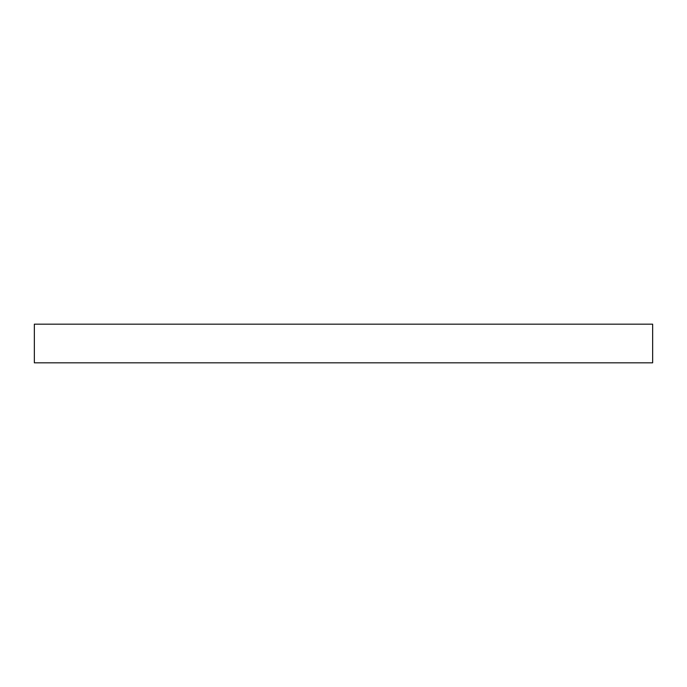 <?xml version="1.0" encoding="UTF-8"?>
<svg xmlns="http://www.w3.org/2000/svg" width="687" height="687" viewBox="0 0 687 687"><rect width="100%" height="100%" fill="white"/><g stroke="black" fill="none" stroke-linecap="round" stroke-linejoin="round"><path stroke-width="1.03" d="M652.65 324.178L34.35 324.178L34.35 362.822L652.65 362.822L652.65 324.178L652.65 362.822L34.35 362.822L34.35 324.178L652.65 324.178"/></g></svg>
